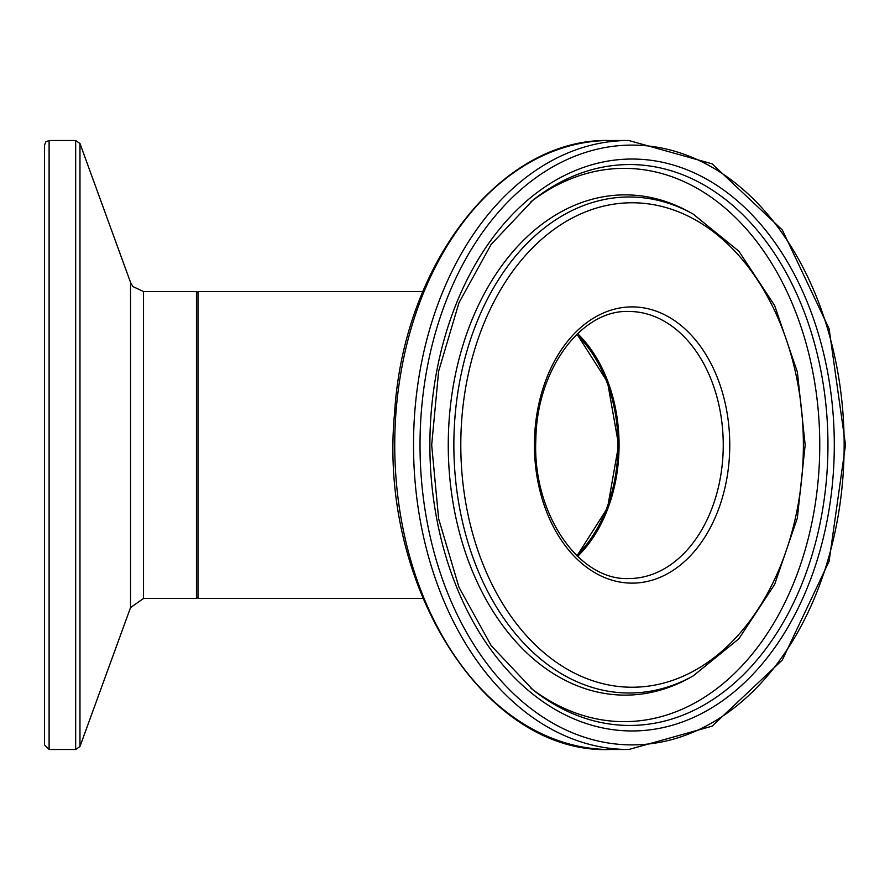 <?xml version="1.0" encoding="UTF-8"?>
<svg xmlns="http://www.w3.org/2000/svg" width="890" height="890" viewBox="0 0 890 890"><rect width="100%" height="100%" fill="white"/><g stroke="black" fill="none" stroke-linecap="round" stroke-linejoin="round"><path stroke-width="1.33" d="M422.884 598.481L197.981 598.481L197.981 291.52L422.884 291.52M577.588 556.372A135.058 95.508 90 0 0 577.588 333.628M628.83 749.502L610.062 749.502A304.502 215.313 -90 0 1 394.737 445A304.502 215.313 -90 0 1 610.062 140.498L628.83 140.498A304.502 215.313 90 0 0 413.516 445A304.502 215.313 90 0 0 628.83 749.502L712.1 726.173L782.332 660.013L829.102 561.312L845.5 445L829.102 328.699L782.343 229.998L712.1 163.827L628.83 140.498M49.106 749.502L49.106 140.498L45.88 141.822L44.5 145.103L44.5 744.897L49.106 749.502L75.661 749.502L79.978 746.476L79.978 143.524L130.541 282.43L130.541 607.57L143.524 598.481L196.445 598.481L197.981 596.945M44.5 730.968L44.5 159.032M130.541 607.57L79.978 746.476M576.631 334.551A133.533 94.418 -90 0 1 617.983 445A133.533 94.418 -90 0 1 576.631 555.449M577.165 555.972A133.533 94.418 90 0 0 577.165 334.028M628.83 311.467A133.533 94.418 -90 0 1 723.247 445A133.533 94.418 -90 0 1 628.83 578.533C578.8 580.936 532.109 513.296 535.858 439.171C536.781 369.161 581.693 309.486 628.83 311.467M632.089 583.128A138.128 97.677 90 0 0 716.673 375.936A138.128 97.677 90 0 0 547.506 375.936A138.128 97.677 90 0 0 632.089 583.128M632.089 687.236A242.236 171.292 -90 0 1 483.748 323.882A242.236 171.292 -90 0 1 780.43 323.882A242.236 171.292 -90 0 1 632.089 687.236M632.089 744.897A299.897 212.065 -90 0 1 448.438 295.046A299.897 212.065 -90 0 1 815.741 295.046A299.897 212.065 -90 0 1 632.089 744.897M632.089 730.968A285.968 202.208 90 0 0 807.208 302.022A285.968 202.208 90 0 0 456.971 302.022A285.968 202.208 90 0 0 632.089 730.968M629.23 693.01A248.01 175.374 90 0 0 693.065 676L738.856 638.786L774.623 584.496L797.373 517.958L805.172 445L797.373 372.042L774.623 305.504L738.856 251.214L693.065 214.001A248.01 175.374 90 0 0 456.893 399.076A248.01 175.374 90 0 0 629.23 693.01M693.065 214.001L689.505 212.031A250.123 176.865 90 0 0 451.319 398.676A250.123 176.865 90 0 0 625.125 695.123A250.123 176.865 90 0 0 689.505 677.969L693.065 676M629.653 725.45A280.45 198.303 -90 0 1 532.932 689.828L491.202 645.662L458.973 587.255L438.637 518.748L431.683 445L438.625 371.264L458.973 302.745L491.202 244.338L532.932 200.172A280.45 198.303 -90 0 1 821.559 374.323A280.45 198.303 -90 0 1 629.653 725.45M530.841 688.148A276.645 195.622 90 0 0 624.146 721.645A276.645 195.622 90 0 0 813.749 376.926A276.645 195.622 90 0 0 530.841 201.852M143.524 598.481L143.524 291.52L196.445 291.52L196.445 598.481M49.106 140.498L75.661 140.498L75.661 749.502M577.02 555.827L607.547 507.845L618.617 445L607.547 382.155L577.02 334.173M610.062 749.502C484.75 754.453 377.727 585.108 394.637 412.348C403.804 262.494 501.938 137.405 610.062 140.498M196.445 291.52L197.981 293.055M75.661 140.498L79.978 143.524M130.541 282.43L132.933 286.58L143.524 291.52"/></g></svg>
